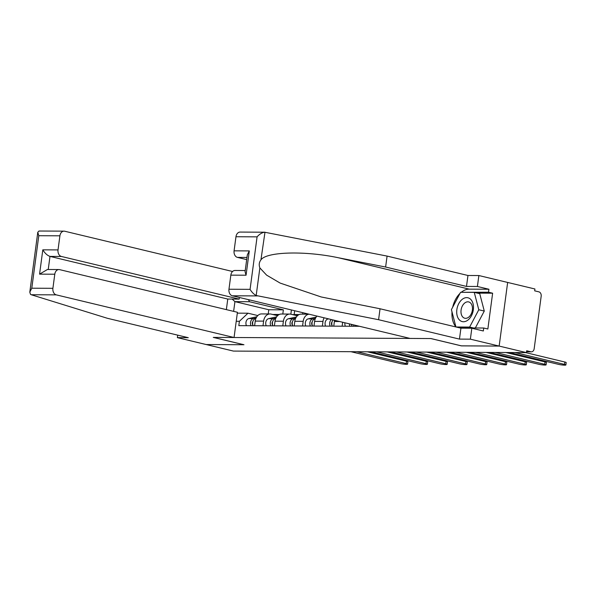 <?xml version="1.0" encoding="UTF-8"?>
<svg xmlns="http://www.w3.org/2000/svg" width="596" height="596" viewBox="0 0 596 596"><rect width="100%" height="100%" fill="white"/><g stroke="black" fill="none" stroke-linecap="round" stroke-linejoin="round"><path stroke-width="0.89" d="M461.364 345.844L499.157 346.075L507.65 282.444L534.925 288.986L534.679 290.841L538.926 291.861A3.77 2.786 90.3 0 1 541.175 296.227L534.172 348.727A3.77 2.786 90.3 0 1 531.409 351.834L526.544 351.811M177.705 335.153L177.37 337.634L233.438 351.081L526.439 352.616L499.157 346.075L507.65 282.444L478.864 275.538L477.403 286.482L466.497 286.43L467.957 275.486L478.864 275.538M461.364 345.874L430.796 338.543L213.39 337.403L243.958 344.734L206.156 344.54L243.831 344.734L213.264 337.403L234.064 337.507L56.277 294.864L31.238 294.737L30.5 294.342L29.8 292.159L31.789 288.203L52.902 288.315A5.655 4.179 90.3 0 0 56.277 294.864M526.551 351.759L530.932 351.782L526.685 350.761L526.439 352.616M530.932 351.782A3.77 2.786 90.3 0 0 531.409 351.834M353.733 324.909L353.555 326.258M342.134 326.198L342.663 322.257M334.609 320.32A8.664 6.407 90.3 0 0 334.386 321.49L333.767 326.154M322.347 326.094L322.972 321.43A8.664 6.407 -89.7 0 1 324.127 317.81M316.96 316.089A8.664 6.407 90.3 0 0 314.599 321.386L313.98 326.049M302.559 325.99L303.185 321.326A8.664 6.407 -89.7 0 1 309.063 314.196M308.966 314.174L301.166 314.129A8.664 6.407 90.3 0 0 294.811 321.281L294.193 325.945M282.772 325.885L283.398 321.222A8.664 6.407 -89.7 0 1 289.745 314.07A8.664 6.407 -89.7 0 1 290.841 314.204L297.382 315.776M289.745 314.07L281.379 314.025A8.664 6.407 90.3 0 0 275.024 321.177L274.406 325.841M302.597 314.137L302.79 312.691M262.985 325.781L263.611 321.117A8.664 6.407 -89.7 0 1 269.958 313.965A8.664 6.407 -89.7 0 1 271.053 314.099L277.594 315.671M269.958 313.965L261.592 313.921A8.664 6.407 90.3 0 0 255.237 321.08L254.619 325.736M294.67 310.74L294.163 314.561M237.312 313.153L247.981 313.205L239.398 321.296L238.817 325.654L359.477 326.288M239.398 321.296L236.232 321.281M282.809 314.032L283.368 309.831L268.781 309.749L234.928 301.628L233.625 311.373M268.781 309.749L268.222 313.958M283.368 309.831L249.515 301.71L234.928 301.628L232.135 299.073M247.981 313.205L257.807 315.567M291.414 309.965L290.848 314.204M248.458 299.661L249.515 301.71M525.65 352.608L564.822 362.01A4.336 0.499 7.6 0 1 566.2 362.562L565.88 364.975A4.336 0.499 -172.4 0 0 564.501 364.417L515.041 352.556M509.207 352.527L558.668 364.387A4.336 0.499 -172.4 0 0 563.272 365.087A4.336 0.499 -172.4 0 0 565.88 364.975M505.862 352.504L545.035 361.906A4.336 0.499 7.6 0 1 546.413 362.457L546.092 364.871A4.336 0.499 -172.4 0 0 544.714 364.312L495.254 352.452M489.42 352.422L538.881 364.283A4.336 0.499 -172.4 0 0 543.485 364.983A4.336 0.499 -172.4 0 0 546.092 364.871M486.075 352.4L525.247 361.802A4.336 0.499 7.6 0 1 526.626 362.361L526.305 364.767A4.336 0.499 -172.4 0 0 524.927 364.208L475.466 352.348M469.633 352.318L519.094 364.178A4.336 0.499 -172.4 0 0 523.698 364.879A4.336 0.499 -172.4 0 0 526.305 364.767M466.497 286.43L385.619 267.03L387.08 256.086L264.624 232.216C261.987 232.596 259.476 234.139 257.085 236.85L235.964 236.739A5.655 4.179 -89.7 0 1 240.106 232.075L264.982 232.209L260.944 259.834C259.118 262.255 258.761 264.944 259.863 267.909L266.583 275.114L280.135 283.078L321.192 296.964L380.047 308.765L460.924 328.165L471.831 328.225L483.349 330.981L483.743 328.016L487.856 328.999L492.631 293.202L488.519 292.219L461.669 292.308M385.619 267.03L338.521 257.785C305.145 250.648 266.546 251.661 260.944 259.834M387.08 256.086L467.957 275.486M228.961 289.239L250.074 289.351C251.735 292.152 253.769 294.208 256.176 295.519L378.587 319.709L459.464 339.109L470.371 339.169L499.157 346.075L461.49 345.874L430.923 338.543L410.115 338.431L232.328 295.787A5.655 4.179 -89.7 0 1 228.961 289.239L230.838 275.143A5.655 4.179 -89.7 0 1 234.98 270.472L245.232 270.532M470.371 339.169L471.831 328.225M461.23 292.308A21.195 14.058 103.5 0 1 469.253 289.142L488.914 289.246L477.403 286.482M488.914 289.246L488.519 292.219M459.464 339.109L460.924 328.165M378.587 319.709L380.047 308.765M246.975 257.442L237.454 257.39A5.655 4.179 -89.7 0 1 234.079 250.841L235.964 236.739M237.454 257.39L246.684 259.603M475.332 327.971L484.28 311.067L479.743 293.694L474.26 292.375L460.566 292.301L451.41 309.615L455.933 326.966A21.195 14.058 103.5 0 1 452.006 311.902M452.699 307.178A21.195 14.058 103.5 0 1 459.97 293.433M459.777 327.889L483.743 328.016M462.794 292.316L461.796 292.077M492.631 293.202L477.374 293.12M234.079 250.841L249.299 250.916L247.318 254.872L245.068 271.739L246.059 275.218L230.838 275.143M31.238 294.737L107.407 318.294L188.284 337.686L177.37 337.634M232.574 271.493L64.763 231.241A5.655 4.179 90.3 0 0 64.048 231.151A5.655 4.179 90.3 0 0 59.905 235.822L58.028 249.918A5.655 4.179 90.3 0 0 61.395 256.466L49.982 256.407C47.307 255.46 44.916 253.27 42.808 249.836L58.028 249.918M239.406 297.486L239.19 299.11L61.395 256.466M59.905 235.822L38.792 235.711L37.794 232.231L38.941 231.039L39.723 231.106M234.064 337.507L237.431 312.282L59.637 269.638A5.655 4.179 90.3 0 0 58.929 269.556A5.655 4.179 90.3 0 0 54.787 274.22L52.902 288.315M226.361 309.629L227.769 299.05L239.19 299.11M227.769 299.05L49.982 256.407L48.239 269.496M54.787 274.22L39.567 274.138L47.456 269.489L58.929 269.556M473.343 309.726A12.248 8.12 -76.5 0 0 466.713 297.627A12.248 8.12 -76.5 0 0 456.856 309.644A12.248 8.12 -76.5 0 0 463.494 321.743A12.248 8.12 -76.5 0 0 473.343 309.726M472.367 310.106A8.381 5.565 -76.5 0 0 468.68 301.919A8.381 5.565 -76.5 0 0 461.08 310.047A8.381 5.565 -76.5 0 0 464.768 318.227A8.381 5.565 -76.5 0 0 472.367 310.106M474.26 292.375L478.797 309.756L469.633 327.062L456.037 326.995M484.28 311.067L478.797 309.756M473.38 327.964L469.633 327.062M351.282 324.321A2.257 1.669 90.3 0 0 351.804 325.453M349.412 323.874A4.708 3.479 90.3 0 0 349.934 326.236M344.92 322.794A4.708 3.479 90.3 0 0 345.375 326.213M466.288 352.303L505.46 361.697A4.336 0.499 7.6 0 1 506.838 362.256L506.518 364.663A4.336 0.499 -172.4 0 0 505.14 364.104L455.679 352.243M351.603 324.395A4.708 3.479 90.3 0 0 352.094 326.25M449.846 352.214L499.306 364.074A4.336 0.499 -172.4 0 0 503.911 364.774A4.336 0.499 -172.4 0 0 506.518 364.663M332.032 321.915A2.257 1.669 90.3 0 0 332.017 325.349M328.493 318.853L327.979 318.972A4.708 3.479 90.3 0 0 325.587 326.109M331.391 319.553A4.708 3.479 90.3 0 0 330.147 326.131M446.501 352.199L485.673 361.593A4.336 0.499 7.6 0 1 487.051 362.152L486.731 364.558A4.336 0.499 -172.4 0 0 485.353 364.007L435.892 352.139M333.112 319.963A4.708 3.479 90.3 0 0 332.307 326.146M430.059 352.109L479.519 363.97A4.336 0.499 -172.4 0 0 484.123 364.67A4.336 0.499 -172.4 0 0 486.731 364.558M312.244 321.81A2.257 1.669 90.3 0 0 312.23 325.245M315.5 318.271L312.758 318.89A4.708 3.479 90.3 0 0 310.367 326.027M316.178 317.065L308.192 318.867A4.708 3.479 90.3 0 0 305.8 326.005M426.714 352.094L465.886 361.489A4.336 0.499 7.6 0 1 467.264 362.048L466.944 364.461A4.336 0.499 -172.4 0 0 465.565 363.903L416.105 352.035M315.262 318.823L314.919 318.897A4.708 3.479 90.3 0 0 312.52 326.042M410.272 352.005L459.732 363.873A4.336 0.499 -172.4 0 0 464.336 364.566A4.336 0.499 -172.4 0 0 466.944 364.461M292.457 321.706A2.257 1.669 90.3 0 0 292.442 325.148M295.713 318.167L292.971 318.785A4.708 3.479 90.3 0 0 290.58 325.93M296.391 316.96L288.404 318.763A4.708 3.479 90.3 0 0 286.013 325.9M406.926 351.99L446.099 361.385A4.336 0.499 7.6 0 1 447.477 361.943L447.156 364.357A4.336 0.499 -172.4 0 0 445.778 363.798L396.318 351.931M295.474 318.718L295.132 318.8A4.708 3.479 90.3 0 0 292.733 325.938M390.484 351.901L439.945 363.769A4.336 0.499 -172.4 0 0 444.549 364.469A4.336 0.499 -172.4 0 0 447.156 364.357M272.67 321.602A2.257 1.669 90.3 0 0 272.655 325.043M293.366 314.643A11.302 8.359 90.3 0 0 292.286 314.539A11.302 8.359 90.3 0 0 292.249 314.539L292.286 314.539M275.926 318.063L273.184 318.681A4.708 3.479 90.3 0 0 270.793 325.826M276.604 316.856L268.617 318.659A4.708 3.479 90.3 0 0 266.226 325.796M387.139 351.886L426.311 361.28A4.336 0.499 7.6 0 1 427.69 361.839L427.369 364.253A4.336 0.499 -172.4 0 0 425.991 363.694L376.53 351.826M299.103 314.576A11.302 8.359 90.3 0 0 299.006 314.576L294.446 314.554A11.302 8.359 90.3 0 0 293.038 314.71L292.986 314.718M299.006 314.576A11.302 8.359 90.3 0 0 297.605 314.733L295.251 315.262M275.687 318.614L275.345 318.696A4.708 3.479 90.3 0 0 272.946 325.833M370.697 351.796L420.158 363.664A4.336 0.499 -172.4 0 0 424.762 364.365A4.336 0.499 -172.4 0 0 427.369 364.253M252.883 321.497A2.257 1.669 90.3 0 0 252.868 324.939M273.579 314.539A11.302 8.359 90.3 0 0 272.499 314.442A11.302 8.359 90.3 0 0 272.461 314.442L272.499 314.442M256.138 317.959L253.397 318.577A4.708 3.479 90.3 0 0 251.005 325.721M256.824 316.752L248.837 318.555A4.708 3.479 90.3 0 0 246.439 325.699M367.352 351.782L406.524 361.176A4.336 0.499 7.6 0 1 407.902 361.735L407.582 364.149A4.336 0.499 -172.4 0 0 406.204 363.59L356.743 351.722M279.315 314.472A11.302 8.359 90.3 0 0 279.219 314.472L274.659 314.45A11.302 8.359 90.3 0 0 273.251 314.606L273.199 314.613M279.219 314.472A11.302 8.359 90.3 0 0 277.818 314.628L275.464 315.157M255.9 318.51L255.557 318.592A4.708 3.479 90.3 0 0 253.158 325.729M350.91 351.692L400.37 363.56A4.336 0.499 -172.4 0 0 404.975 364.26A4.336 0.499 -172.4 0 0 407.582 364.149M275.024 321.177L283.398 321.222M294.811 321.281L303.185 321.326M314.599 321.386L322.972 321.43M334.386 321.49L339.601 321.52M255.237 321.08L263.611 321.117M564.501 364.417L564.822 362.01M544.714 364.312L545.035 361.906M524.927 364.208L525.247 361.802M259.863 267.909L256.176 295.519M250.074 289.351L257.085 236.85M249.299 250.916L246.059 275.218M257.368 295.921L232.328 295.787M469.253 289.142L338.521 257.785M38.792 235.711L31.789 288.203M39.567 274.138L42.808 249.836M505.14 364.104L505.46 361.697M328.992 318.972L327.979 318.972M485.353 364.007L485.673 361.593M312.758 318.89L308.192 318.867M465.565 363.903L465.886 361.489M292.971 318.785L288.404 318.763M445.778 363.798L446.099 361.385M273.184 318.681L268.617 318.659M297.605 314.733L293.038 314.71M425.991 363.694L426.311 361.28M253.397 318.577L248.837 318.555M277.818 314.628L273.251 314.606M406.204 363.59L406.524 361.176M39.172 231.025L64.048 231.151M37.794 232.231L29.8 292.159"/></g></svg>
